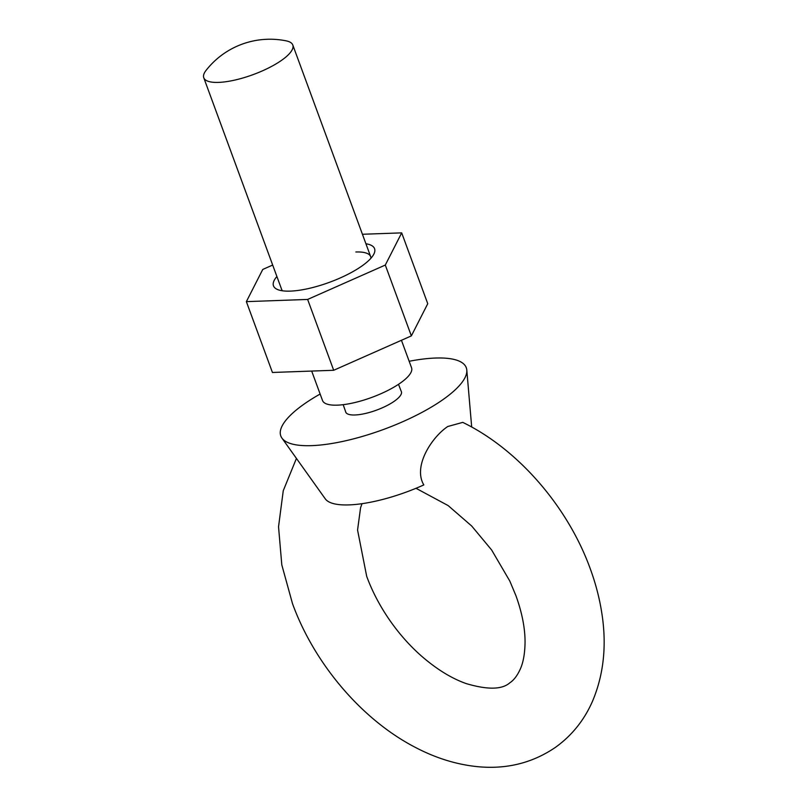 <?xml version="1.0" encoding="UTF-8"?>
<svg xmlns="http://www.w3.org/2000/svg" width="807" height="807" viewBox="0 0 807 807"><rect width="100%" height="100%" fill="white"/><g stroke="black" fill="none" stroke-linecap="round" stroke-linejoin="round"><path stroke-width="1.21" d="M365.924 243.764A53.847 16.009 159.8 0 1 373.772 254.266A53.847 16.009 159.8 0 1 290.308 291.115A53.847 16.009 159.8 0 1 277.719 289.602A53.847 16.009 159.8 0 1 276.892 276.519M370.927 258.26A47.431 14.102 -20.2 0 0 370.655 256.626A47.431 14.102 -20.2 0 0 355.847 251.986M272.675 265.059L262.759 269.447L246.367 301.636L272.433 372.471L333.695 370.282L411.358 335.894L427.75 303.704L401.694 232.87L362.434 234.272M246.367 301.636L307.638 299.437L333.695 370.282M307.638 299.437L385.302 265.059L411.358 335.894M385.302 265.059L401.694 232.87M203.768 77.754A47.431 14.102 159.8 0 1 206.037 70.421A81.154 81.154 0 0 1 286.314 40.885A47.431 14.102 159.8 0 1 292.79 44.99A47.431 14.102 159.8 0 1 281.794 60.172A47.431 14.102 159.8 0 1 218.576 82.395A47.431 14.102 159.8 0 1 203.768 77.754L281.633 289.38A47.431 14.102 -20.2 0 0 282.49 290.802M343.187 404.68L345.598 411.59A29.647 8.816 -20.2 0 0 354.989 414.98A29.647 8.816 -20.2 0 0 387.108 405.518A29.647 8.816 -20.2 0 0 401.15 391.153L398.507 384.324M409.159 361.274A98.817 29.375 159.8 0 1 435.427 358.046A98.817 29.375 159.8 0 1 466.799 370.07A98.817 29.375 159.8 0 1 413.002 416.957A98.817 29.375 159.8 0 1 311.673 445.635A98.817 29.375 159.8 0 1 281.936 438.09L325.282 498.857A79.056 23.504 159.8 0 0 349.068 504.9A79.056 23.504 159.8 0 0 423.816 484.926C412.68 466.244 431.967 437.021 447.754 426.51L462.764 422.374C518.124 449.217 567.694 506.635 590.119 568.37C595.717 583.562 599.651 598.754 601.941 613.935C606.803 645.661 603.666 674.763 592.52 701.222C584.238 720.157 571.891 735.53 555.488 747.332C532.418 763.059 506.382 769.495 477.361 766.65C456.389 764.501 435.709 758.076 415.333 747.373C361.788 719.713 314.327 663.687 292.507 603.666L281.804 564.89L278.536 526.759L283.257 490.727L296.431 458.406M401.442 340.282L411.55 367.76A47.431 14.102 159.8 0 1 387.602 390.578A47.431 14.102 159.8 0 1 337.326 405.154A47.431 14.102 159.8 0 1 322.518 400.514L311.684 371.069M281.936 438.09A98.817 29.375 159.8 0 1 320.137 394.038M362.03 503.689L360.578 507.724L357.562 530.038L366.701 576.369C372.642 592.479 380.944 607.994 391.617 622.923C400.333 635.028 409.986 645.812 420.568 655.264C436.093 668.892 451.305 678.334 466.204 683.59C487.539 689.904 502.075 689.652 509.822 682.813C513.807 680.22 517.287 675.661 520.263 669.134C523.269 662.537 524.863 653.66 525.054 642.523C525.135 628.431 522.099 612.816 515.925 595.667L509.822 581.08L491.624 549.971L471.702 526.023L448.137 505.575L415.998 488.296M292.79 44.99L370.655 256.626M471.692 427.034L466.799 370.07"/></g></svg>
